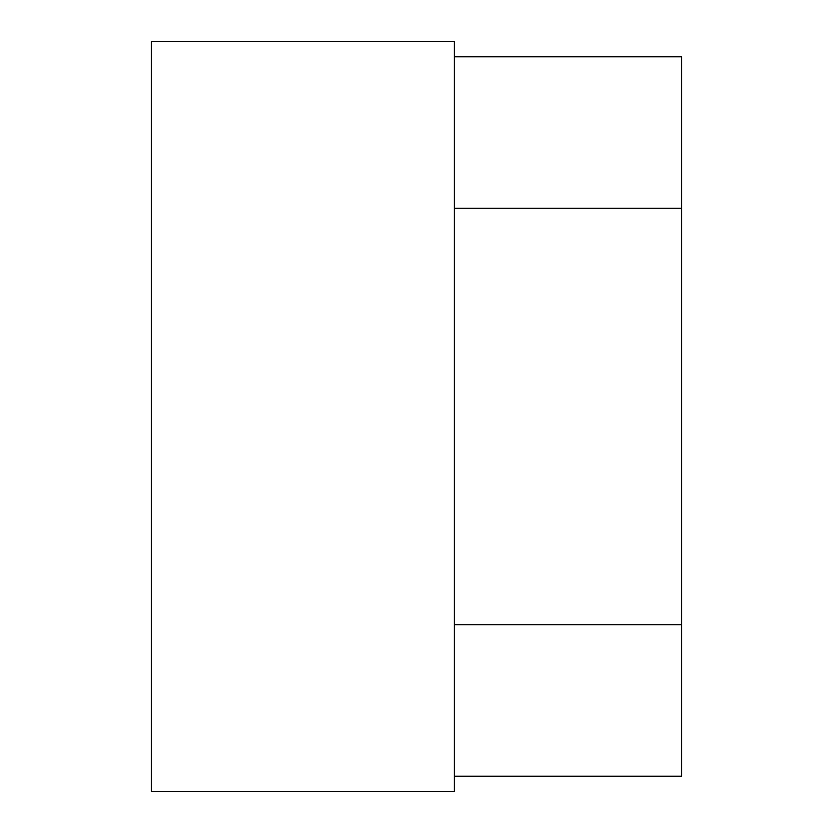 <?xml version="1.0" encoding="UTF-8"?>
<svg xmlns="http://www.w3.org/2000/svg" width="833" height="833" viewBox="0 0 833 833"><rect width="100%" height="100%" fill="white"/><g stroke="black" fill="none" stroke-linecap="round" stroke-linejoin="round"><path stroke-width="1.25" d="M151.45 41.65L151.45 791.35L454.36 791.35L454.36 41.65L151.45 41.65M454.36 56.8L681.55 56.8L681.55 208.25L454.36 208.25M454.36 624.75L681.55 624.75L681.55 208.25M454.36 776.2L681.55 776.2L681.55 624.75"/></g></svg>
